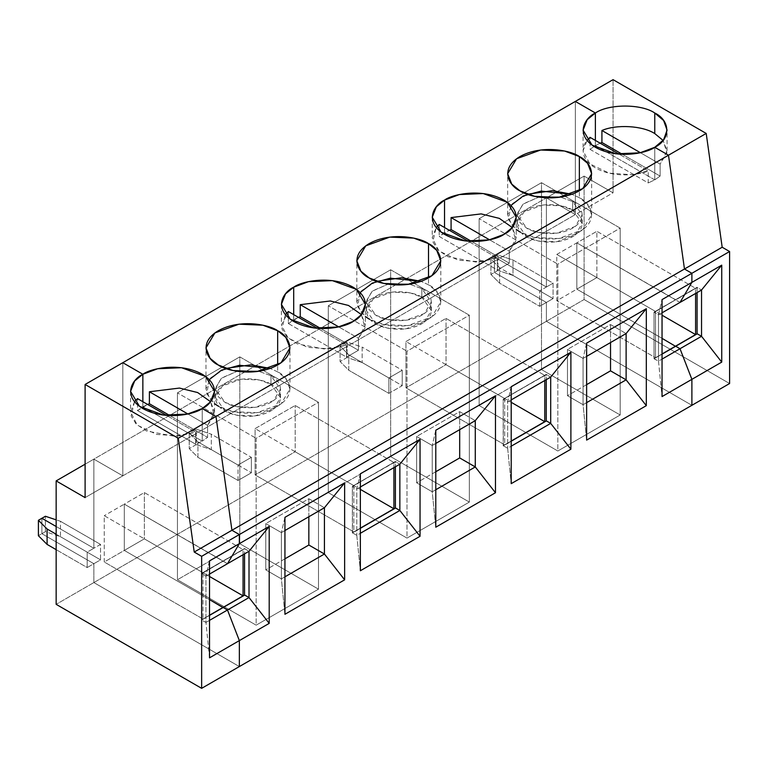 <?xml version="1.0" encoding="UTF-8"?>
<svg xmlns="http://www.w3.org/2000/svg" width="768" height="768" viewBox="0 0 768 768"><rect width="100%" height="100%" fill="white"/><g stroke="black" fill="none" stroke-linecap="round" stroke-linejoin="round"><path stroke-width="0.58" stroke-dasharray="3.84 2.88" d="M595.382 140.438L595.382 145.574L600.173 143.203L595.382 145.574L654.768 179.866L660.115 176.093L660.115 164.093L666.922 152.774L663.101 140.438L667.066 151.027L660.115 164.093L640.416 152.717L660.115 164.093L660.115 176.093L622.445 154.349L660.115 176.093L654.768 179.866L654.768 147.293L654.768 179.866L595.382 145.574L595.382 140.438M695.597 293.443L695.597 288.298L596.87 231.293L596.87 277.584L662.045 315.216L596.87 277.584L596.87 231.293L695.597 288.298L675.562 299.866L576.826 242.87L596.87 231.293L576.826 242.87L576.826 289.152L596.87 277.584L576.826 289.152L662.045 338.352L576.826 289.152L576.826 242.87L675.562 299.866L695.597 288.298L695.597 293.443M680.016 302.438L675.706 299.952L697.238 287.53L701.539 290.016L697.085 287.27L697.085 292.579L697.085 287.27L675.562 299.702L697.085 287.27L675.562 299.702L680.016 302.438M691.891 405.302L546.394 321.302L584.102 299.53L729.6 383.53L584.102 299.53L584.102 176.093L613.056 192.806L613.056 79.661L613.056 192.806L575.338 214.579L575.338 101.434L575.338 214.579L613.056 192.806L584.102 176.093L546.394 197.866L575.338 214.579L546.394 197.866L584.102 176.093L584.102 299.53L546.394 321.302L546.394 302.438L494.429 272.438L494.429 257.011L497.923 254.995L512.986 260.016L512.986 275.443L497.923 270.422L497.923 254.995L497.923 270.422L494.429 272.438L497.923 270.422L512.986 275.443L512.986 260.016L553.075 283.152L553.075 298.589L512.986 275.443L553.075 298.589L546.394 302.438L553.075 298.589L553.075 283.152L512.986 260.016L497.923 254.995L494.429 257.011L546.394 287.011L553.075 283.152L546.394 287.011L546.394 197.866L546.394 287.011L494.429 257.011L494.429 272.438L546.394 302.438L546.394 321.302L691.891 405.302L546.394 321.302L93.859 582.566L93.859 563.702L100.541 559.853L100.541 544.416L93.859 548.275L93.859 459.13L122.813 475.843L122.813 362.698L122.813 475.843L575.338 214.579L122.813 475.843L93.859 459.13L546.394 197.866L93.859 459.13L93.859 548.275L56.15 526.502L93.859 548.275L100.541 544.416L60.461 521.28L60.461 536.707L45.398 531.686L45.398 516.259L45.398 531.686L41.894 533.702L93.859 563.702L93.859 582.566L546.394 321.302L691.891 405.302M697.085 333.898L675.562 346.33L697.085 333.898M675.706 346.416L654.029 358.762L675.706 346.416M655.517 357.725L662.045 353.962L655.517 357.725L556.781 300.73L655.517 357.725L655.517 311.443L556.781 254.438L576.826 242.87L675.562 299.866L655.517 311.443L655.517 357.725M662.045 338.352L576.826 289.152L556.781 300.73L556.781 254.438L655.517 311.443L675.562 299.702L654.029 312.125L654.029 358.762L658.483 361.162L662.045 359.098L658.483 361.162L662.045 396.576L658.483 361.162L654.182 358.675L662.045 354.134L654.029 358.762L654.029 312.125L675.706 299.779L654.182 312.384L675.706 299.779L576.826 242.87L556.781 254.438L556.781 300.73L576.826 289.152L576.826 242.87L576.826 289.152L662.045 338.352M546.394 374.438L503.184 399.216L546.394 374.438L503.338 399.302L546.24 374.362L546.24 379.67L546.24 374.362L503.184 399.216L503.338 445.93L546.394 420.902L503.338 445.757L507.638 448.243L511.2 483.658L507.638 448.243L511.2 446.189L507.638 448.243L503.338 445.757L511.2 441.216L503.184 445.843L503.184 399.216L546.394 374.611L550.694 377.098L546.394 374.438M575.338 101.434L575.338 214.579L546.394 197.866L546.394 287.011L539.712 290.87L539.712 306.298L546.394 302.438L546.394 321.302L546.394 302.438L539.712 306.298L499.622 283.152L490.925 274.464L494.429 272.438L546.394 302.438L494.429 272.438L490.925 274.464L490.925 259.027L499.622 267.725L539.712 290.87L546.394 287.011L494.429 257.011L490.925 259.027L494.429 257.011L494.429 272.438L494.429 257.011L546.394 287.011L546.394 197.866L575.338 214.579L575.338 101.434M444.538 232.666L439.2 236.438L497.395 270.038L509.27 263.174L471.61 241.43L509.27 263.174L509.27 251.174L515.846 241.085L512.266 227.52L516.23 237.811L509.27 251.174L489.571 239.808L509.27 251.174L509.27 263.174L497.395 270.038L497.395 258.038L480.758 261.763L458.333 260.246L438.95 250.954L432.24 237.811L436.214 227.52L432.797 241.728L437.846 249.907L448.138 256.8L475.853 262.032L497.395 258.038L468.298 241.238L497.395 258.038L497.395 270.038L439.2 236.438L449.328 230.285L444.538 232.666L444.538 227.52L444.538 232.666M662.045 312.816L658.483 314.87L654.182 312.211L658.483 314.87L658.483 361.162L658.483 314.87L662.045 299.616L658.483 314.87L662.045 312.816M590.045 137.347C582.058 143.203 577.968 157.901 595.382 167.866C612.653 177.917 638.093 175.555 648.23 170.947L619.142 154.147L648.23 170.947L648.23 182.947L590.045 149.357L590.045 137.347L590.045 149.357L595.382 145.574L590.045 149.357L648.23 182.947L648.23 170.947L631.603 174.672L609.178 173.155L589.795 163.862L583.085 150.72L587.05 140.438M544.762 375.389L504.672 398.525L405.946 341.53L446.026 318.384L544.762 375.389L446.026 318.384L405.946 341.53L405.946 387.811L446.026 364.675L446.026 318.384L446.026 364.675L511.2 402.298L446.026 364.675L405.946 387.811L504.672 444.816L511.2 441.043L504.672 444.816L504.672 398.525L544.762 375.389L544.762 380.525L544.762 375.389M654.768 147.293L654.768 179.866L648.23 182.947L654.768 179.866L595.382 145.574L654.768 179.866L654.768 147.293M362.141 362.525L347.078 357.514L347.078 342.077L362.141 347.098L362.141 362.525L362.141 347.098L347.078 342.077L340.09 346.118L348.778 354.816L388.867 377.962L388.867 393.389L402.23 385.67L402.23 370.243L388.867 377.962L402.23 370.243L362.141 347.098L402.23 370.243L402.23 385.67L362.141 362.525L402.23 385.67L388.867 393.389L348.778 370.243L340.09 361.546L340.09 346.118L347.078 342.077L347.078 357.514L340.09 361.546L347.078 357.514L362.141 362.525M251.386 457.334L238.022 465.043L238.022 480.48L251.386 472.762L251.386 457.334L211.296 434.189L211.296 449.616L196.243 444.595L196.243 429.168L211.296 434.189L196.243 429.168L189.245 433.21L197.942 441.907L238.022 465.043L251.386 457.334L251.386 472.762L211.296 449.616L211.296 434.189L251.386 457.334M511.2 399.898L507.638 401.962L503.338 399.475L507.638 401.962L511.2 399.898M239.357 666.566L93.859 582.566L239.357 666.566M541.488 369.562L479.136 405.562L557.827 450.989L620.179 414.989L541.488 369.562L620.179 414.989L620.179 228.125L541.488 182.688L541.488 369.562L541.488 182.688L620.179 228.125L557.827 264.125L557.827 450.989L479.136 405.562L479.136 218.698L557.827 264.125L479.136 218.698L541.488 182.688L479.136 218.698L479.136 405.562L541.488 369.562M390.653 456.643L328.291 492.643L406.982 538.08L469.334 502.08L390.653 456.643L469.334 502.08L469.334 315.206L390.653 269.779L390.653 456.643L390.653 269.779L469.334 315.206L406.982 351.216L406.982 538.08L328.291 492.643L328.291 305.779L406.982 351.216L328.291 305.779L390.653 269.779L328.291 305.779L328.291 492.643L390.653 456.643M239.808 543.734L177.446 579.734L256.138 625.162L318.49 589.162L239.808 543.734L318.49 589.162L318.49 402.298L239.808 356.87L239.808 543.734L239.808 356.87L318.49 402.298L256.138 438.298L256.138 625.162L177.446 579.734L177.446 392.87L256.138 438.298L177.446 392.87L239.808 356.87L177.446 392.87L177.446 579.734L239.808 543.734M511.2 386.698L507.638 401.962L507.638 448.243L507.638 401.962L511.2 386.698M539.712 306.298L539.712 290.87L499.622 267.725L499.622 283.152L539.712 306.298M499.622 267.725L490.925 259.027L490.925 274.464L499.622 283.152L499.622 267.725M439.2 224.438L439.2 236.438L439.2 224.438M579.35 197.693L571.882 194.266L579.35 197.693L587.549 204.384L591.648 214.838L582.72 229.786L558.643 238.522L534.768 237.504L519.965 231.984C527.453 237.686 556.963 244.435 579.35 231.984C600.922 219.053 589.229 202.022 579.35 197.693L579.35 190.838L579.35 197.693M510.941 205.45L508.474 219.571L516.23 229.507M572.669 201.552C580.33 204.902 589.392 218.112 572.669 228.125C555.322 237.773 532.454 232.541 526.646 228.125L520.032 222.614L517.152 213.936L523.286 203.827L538.829 197.117L522.778 204.25L517.114 214.838L526.646 228.125L538.118 232.406L556.618 233.194L575.28 226.416L582.202 214.838L572.669 201.552L560.486 197.117L572.669 201.552L572.669 210.125L582.202 223.411L575.28 234.989L556.618 241.766L538.118 240.979L526.646 236.698L517.114 223.411L524.035 211.824L542.698 205.056L561.197 205.843L572.669 210.125L572.669 201.552M586.627 402.643L583.066 404.698L586.627 440.112L583.066 404.698L567.475 395.702L567.475 349.411L610.531 324.557L626.122 333.552L610.531 324.557L567.475 349.411L583.066 358.416L567.475 349.411L567.475 395.702L583.066 404.698L586.627 402.643M519.965 231.984L511.766 225.283L507.667 214.838L512.563 203.472L527.434 194.266M586.627 356.362L583.066 358.416L583.066 404.698L583.066 358.416L586.627 356.362M586.627 343.152L583.066 358.416L586.627 343.152M586.627 384.643L567.475 395.702L586.627 384.643M572.669 210.125C566.861 205.699 543.994 200.467 526.646 210.125C509.923 220.138 518.986 233.338 526.646 236.698C532.454 241.114 555.322 246.346 572.669 236.698C589.392 226.675 580.33 213.475 572.669 210.125M620.179 414.989L557.827 450.989L557.827 264.125L620.179 228.125L620.179 414.989M610.531 342.557L610.531 324.557L610.531 342.557M395.549 461.53L352.349 486.307L395.549 461.53L352.493 486.394L395.395 461.443L395.395 466.762L395.395 461.443L352.349 486.307L352.493 533.021L395.549 507.994L352.493 532.848L356.794 535.334L360.355 570.749L356.794 535.334L360.355 533.28L356.794 535.334L352.493 532.848L360.355 528.307L352.349 532.934L352.349 486.307L395.549 461.702L399.85 464.189L395.549 461.53M504.672 398.525L504.672 444.816L405.946 387.811L405.946 341.53L504.672 398.525M293.702 319.757L288.365 323.53L346.55 357.12L358.426 350.266L320.765 328.522L358.426 350.266L358.426 338.266L365.002 328.166L361.421 314.611L365.386 324.893L358.426 338.266L338.726 326.89L358.426 338.266L358.426 350.266L346.55 357.12L346.55 345.12L329.914 348.845L307.488 347.338L288.106 338.045L281.395 324.893L288.365 311.53L288.365 323.53L298.493 317.376L293.702 319.757L293.702 314.611L293.702 319.757M393.917 462.47L353.827 485.616L255.101 428.611L295.181 405.475L393.917 462.47L295.181 405.475L255.101 428.611L255.101 474.902L295.181 451.757L295.181 405.475L295.181 451.757L360.355 489.389L295.181 451.757L255.101 474.902L353.827 531.907L360.355 528.134L353.827 531.907L353.827 485.616L393.917 462.47L393.917 467.616L393.917 462.47M196.243 444.595L189.245 448.637L189.245 433.21L196.243 429.168L196.243 444.595L211.296 449.616L251.386 472.762L238.022 480.48L197.942 457.334L189.245 448.637L196.243 444.595M360.355 486.989L356.794 489.043L352.493 486.557L356.794 489.043L360.355 486.989M360.355 473.789L356.794 489.043L356.794 535.334L356.794 489.043L360.355 473.789M388.867 393.389L388.867 377.962L348.778 354.816L348.778 370.243L388.867 393.389M348.778 354.816L340.09 346.118L340.09 361.546L348.778 370.243L348.778 354.816M428.506 284.784L421.037 281.357L428.506 284.784L436.704 291.475L440.803 301.93L431.875 316.867L407.798 325.613L383.933 324.595L369.12 319.066C376.618 324.768 406.128 331.526 428.506 319.066C450.077 306.144 438.384 289.104 428.506 284.784L428.506 277.92L428.506 284.784M360.096 292.541L357.629 306.662L365.386 316.598M421.824 288.643C429.485 291.994 438.547 305.194 421.824 315.206C404.477 324.864 381.61 319.632 375.802 315.206L369.187 309.706L366.307 301.027L372.442 290.918L387.994 284.208L371.933 291.341L366.269 301.93L375.802 315.206L387.274 319.498L405.773 320.275L424.435 313.507L431.357 301.93L421.824 288.643L409.642 284.208L421.824 288.643L421.824 297.206L431.357 310.493L424.435 322.08L405.773 328.848L387.274 328.07L375.802 323.779L366.269 310.493L373.19 298.915L391.853 292.138L410.352 292.925L421.824 297.206L421.824 288.643M435.782 489.734L432.221 491.789L435.782 527.203L432.221 491.789L416.63 482.794L416.63 436.502L459.686 411.648L475.277 420.643L459.686 411.648L416.63 436.502L432.221 445.498L416.63 436.502L416.63 482.794L432.221 491.789L435.782 489.734M369.12 319.066L360.922 312.374L356.822 301.93L361.718 290.563L376.598 281.357M435.782 443.443L432.221 445.498L432.221 491.789L432.221 445.498L435.782 443.443M435.782 430.243L432.221 445.498L435.782 430.243M435.782 471.734L416.63 482.794L435.782 471.734M421.824 297.206C416.016 292.79 393.149 287.558 375.802 297.206C359.078 307.229 368.15 320.429 375.802 323.779C381.61 328.205 404.477 333.437 421.824 323.779C438.547 313.766 429.485 300.566 421.824 297.206M469.334 502.08L406.982 538.08L406.982 351.216L469.334 315.206L469.334 502.08M459.686 429.648L459.686 411.648L459.686 429.648M223.181 561.053L244.56 548.534L223.181 561.216L227.482 563.702L223.181 561.053L244.704 548.621L223.181 561.216L244.704 548.794L249.014 551.28L244.56 548.534L244.56 553.853L244.56 548.534L223.027 560.966L227.482 563.702L223.181 561.216L201.648 573.648L223.181 561.053L201.648 573.475L205.958 576.134L201.648 573.475L223.181 561.053M353.827 485.616L353.827 531.907L255.101 474.902L255.101 428.611L353.827 485.616M142.858 406.838L202.243 441.13L207.581 437.357L169.92 415.613L207.581 437.357L207.581 425.357L214.157 415.258L210.576 401.702L214.541 411.984L207.581 425.357L187.891 413.981L207.581 425.357L207.581 437.357L202.243 441.13L142.858 406.838L142.858 401.702L142.858 406.838L147.648 404.467L137.52 410.621L137.52 398.621L137.52 410.621L195.706 444.211L137.52 410.621L142.858 406.838L142.858 401.702L142.858 406.838L202.243 441.13L202.243 408.557L202.243 441.13L142.858 406.838M41.894 518.275L41.894 533.702L41.894 518.275L41.894 533.702L45.398 531.686L60.461 536.707L60.461 521.28L56.15 519.84L60.461 521.28L100.541 544.416L100.541 559.853L60.461 536.707L100.541 559.853L93.859 563.702L41.894 533.702L38.4 535.728L41.894 533.702L93.859 563.702L87.178 567.562L87.178 552.134L56.15 534.221L87.178 552.134L93.859 548.275L56.15 526.502L93.859 548.275L87.178 552.134L87.178 567.562L56.15 549.648L87.178 567.562L93.859 563.702L93.859 582.566L56.15 604.339L93.859 582.566L93.859 563.702L41.894 533.702L41.894 518.275M223.181 607.507L201.504 620.026L201.504 573.389L223.027 560.966L201.504 573.389L201.504 620.026L223.181 607.507M209.52 599.616L124.301 550.416L124.301 504.134L223.027 561.13L124.301 504.134L144.346 492.557L243.072 549.562L223.027 561.13L243.072 549.562L144.346 492.557L124.301 504.134L124.301 550.416L144.346 538.848L144.346 492.557L144.346 538.848L209.52 576.48L144.346 538.848L124.301 550.416L209.52 599.616L124.301 550.416L104.256 561.994L202.982 618.998L209.52 615.226L202.982 618.998L104.256 561.994L104.256 515.702L202.982 572.707L202.982 618.998L202.982 572.707L104.256 515.702L104.256 561.994L124.301 550.416L124.301 504.134L104.256 515.702L124.301 504.134L223.027 561.13L202.982 572.707L223.027 560.966L124.301 504.134L124.301 550.416L209.52 599.616M285.37 314.611L281.952 328.81L287.002 336.989L297.293 343.891L325.008 349.123L346.55 345.12L317.453 328.33L346.55 345.12L346.55 357.12L288.365 323.53L288.365 311.53M243.072 554.707L243.072 549.562L243.072 554.707M238.022 480.48L238.022 465.043L197.942 441.907L197.942 457.334L238.022 480.48M197.942 441.907L189.245 433.21L189.245 448.637L197.942 457.334L197.942 441.907M277.661 371.866L270.192 368.438L277.661 371.866L285.869 378.566L289.968 389.011L281.04 403.958L256.954 412.694L233.088 411.686L218.275 406.157C225.773 411.859 255.283 418.608 277.661 406.157C299.242 393.235 287.539 376.195 277.661 371.866L277.661 365.011L277.661 371.866M209.251 379.632L206.784 393.754L214.541 403.69M270.979 375.725C278.64 379.075 287.702 392.285 270.979 402.298C253.642 411.955 230.765 406.723 224.957 402.298L218.352 396.797L215.462 388.118L221.597 378L237.149 371.29L221.088 378.422L215.424 389.011L224.957 402.298L236.438 406.579L254.928 407.366L273.6 400.598L280.512 389.011L270.979 375.725L258.797 371.29L270.979 375.725L270.979 384.298L280.512 397.584L273.6 409.171L254.928 415.939L236.438 415.152L224.957 410.87L215.424 397.584L222.346 386.006L241.008 379.229L259.507 380.016L270.979 384.298L270.979 375.725M284.938 576.826L281.376 578.88L284.938 614.294L281.376 578.88L265.786 569.875L265.786 523.594L308.842 498.73L324.432 507.734L308.842 498.73L265.786 523.594L281.376 532.589L265.786 523.594L265.786 569.875L281.376 578.88L284.938 576.826M218.275 406.157L210.077 399.466L205.978 389.011L210.874 377.654L225.754 368.438M284.938 530.534L281.376 532.589L281.376 578.88L281.376 532.589L284.938 530.534M284.938 517.334L281.376 532.589L284.938 517.334M284.938 558.826L265.786 569.875L284.938 558.826M270.979 384.298C265.181 379.882 242.304 374.65 224.957 384.298C208.243 394.31 217.306 407.52 224.957 410.87C230.765 415.296 253.642 420.528 270.979 410.87C287.702 400.858 278.64 387.648 270.979 384.298M318.49 589.162L256.138 625.162L256.138 438.298L318.49 402.298L318.49 589.162M308.842 516.73L308.842 498.73L308.842 516.73M134.525 401.702L131.107 415.901L136.157 424.08L146.458 430.982L174.173 436.214L195.706 432.211L166.608 415.411L195.706 432.211L195.706 444.211L202.243 441.13L195.706 444.211L195.706 432.211L179.069 435.936L156.643 434.419L137.27 425.136L130.56 411.984L134.525 401.702M202.243 408.557L202.243 441.13L202.243 408.557M209.52 574.08L205.958 576.134L209.52 574.08M209.52 560.88L205.958 576.134L209.52 560.88M209.52 657.84L205.958 622.426L205.958 576.134L205.958 622.426L201.648 620.112L209.52 615.398L201.648 619.939L205.958 622.426L209.52 657.84M209.52 620.371L205.958 622.426L209.52 620.371M122.813 475.843L85.104 497.616L122.813 475.843L122.813 362.698L122.813 475.843L93.859 459.13L93.859 548.275L93.859 459.13L122.813 475.843M85.104 464.189L93.859 459.13L85.104 464.189M667.075 150.72L667.075 130.147M583.085 130.147L583.085 150.72M432.24 217.238L432.24 237.811M516.23 217.238L516.23 237.811M582.202 223.411L582.202 214.838M517.114 223.411L517.114 214.838M591.648 214.838L591.648 173.693M507.667 214.838L507.667 173.693M281.395 304.32L281.395 324.893M365.386 304.32L365.386 324.893M431.357 310.493L431.357 301.93M366.269 310.493L366.269 301.93M440.803 301.93L440.803 260.784M356.822 301.93L356.822 260.784M214.541 411.984L214.541 391.411M280.512 397.584L280.512 389.011M215.424 397.584L215.424 389.011M289.968 389.011L289.968 347.866M205.978 389.011L205.978 347.866M130.56 391.411L130.56 411.984"/><path stroke-width="1.15" d="M601.92 130.493C616.493 124.147 642.701 125.674 654.768 133.574L654.768 113.002C641.405 103.757 608.746 103.757 595.382 113.002L595.382 140.438L595.382 113.002C608.746 103.757 641.405 103.757 654.768 113.002L654.768 133.574C642.701 125.674 616.493 124.147 601.92 130.493L640.416 152.717L601.92 130.493L601.92 142.493L601.92 130.493M600.173 143.203L601.92 142.493L622.445 154.349L601.92 142.493L600.173 143.203M695.597 334.589L695.597 293.443L695.597 334.589L662.045 315.216L695.597 334.589L675.562 346.157L695.597 334.589M662.045 338.352L675.562 346.33L662.045 338.352M701.539 290.016L680.016 302.438L701.539 290.016L721.738 265.152L691.891 282.384L680.016 302.438L691.891 282.384L721.738 265.152L721.738 362.112L691.891 379.344L691.891 405.302L729.6 383.53L691.891 405.302L691.891 379.344L680.016 348.73L701.539 336.298L721.738 362.112L721.738 265.152L701.539 290.016L701.539 336.298L701.539 290.016M663.101 140.438L654.768 133.574L663.101 140.438M654.768 147.293L663.619 139.776L667.075 130.147L663.619 120.518L654.768 113.002C670.79 120.72 670.79 139.574 654.768 147.293L668.496 155.213L706.205 133.44L613.056 79.661L575.338 101.434L595.382 113.002L575.338 101.434L613.056 79.661L706.205 133.44L668.496 155.213L684.47 269.011L691.891 273.293L729.6 251.52L722.179 247.238L684.47 269.011L722.179 247.238L706.205 133.44L722.179 247.238L729.6 251.52L729.6 383.53L729.6 251.52L691.891 273.293L691.891 282.384L691.891 273.293L684.47 269.011L668.496 155.213L654.768 147.293C647.28 152.995 617.77 159.744 595.382 147.293C573.811 134.371 585.504 117.331 595.382 113.002L587.184 119.702L583.085 130.147L592.013 145.094L616.099 153.83L639.965 152.822L654.768 147.293L668.496 155.213L654.768 147.293M697.085 292.579L697.085 333.898L697.085 292.579M697.238 333.811L701.539 336.298L697.238 333.811L675.706 346.243L697.238 333.811M675.706 346.243L680.016 348.73L675.706 346.243L662.045 354.134L675.706 346.243L680.016 348.73L691.891 379.344L721.738 362.112L701.539 336.298L680.016 348.73L675.706 346.243M662.045 353.962L675.562 346.157L662.045 353.962M122.813 362.698L575.338 101.434L122.813 362.698L142.858 374.266C150.346 368.563 179.856 361.814 202.243 374.266C223.814 387.197 212.122 404.227 202.243 408.557L215.971 416.477L668.496 155.213L215.971 416.477L231.936 530.275L239.357 534.557L691.891 273.293L684.47 269.011L231.936 530.275L684.47 269.011L668.496 155.213L684.47 269.011L691.891 273.293L239.357 534.557L239.357 543.648L269.203 526.416L269.203 623.376L239.357 640.608L239.357 666.566L691.891 405.302L239.357 666.566L239.357 640.608L227.482 609.994L223.181 607.507L227.482 609.994L239.357 640.608L269.203 623.376L269.203 526.416L249.014 551.28L227.482 563.702L239.357 543.648L239.357 534.557L231.936 530.275L215.971 416.477L202.243 408.557L210.442 401.866L214.541 391.411L205.613 376.464L181.536 367.728L157.661 368.746L142.858 374.266L122.813 362.698L85.104 384.47L178.253 438.25L194.227 552.048L201.648 556.33L201.648 688.339L239.357 666.566L239.357 640.608L227.482 609.994L249.014 597.562L269.203 623.376L249.014 597.562L249.014 551.28L249.014 597.562L209.52 620.371L227.482 609.994L223.181 607.507L244.704 595.075L249.014 597.562L244.704 595.075L209.52 615.398L223.181 607.507L227.482 609.994L239.357 640.608L209.52 657.84L239.357 640.608L239.357 666.566L201.648 688.339L201.648 556.33L239.357 534.557L201.648 556.33L194.227 552.048L231.936 530.275L194.227 552.048L178.253 438.25L215.971 416.477L178.253 438.25L85.104 384.47L122.813 362.698L142.858 374.266L142.858 401.702L142.858 374.266L134.659 380.966L130.56 391.411L139.488 406.358L163.565 415.094L187.43 414.086L202.243 408.557C194.755 414.259 165.235 421.008 142.858 408.557C121.286 395.635 132.979 378.595 142.858 374.266L122.813 362.698M662.045 359.098L680.016 348.73L662.045 359.098M471.61 241.43L451.085 229.584L449.328 230.285L451.085 229.584L471.61 241.43M680.016 302.438L662.045 312.816L680.016 302.438L691.891 282.384L691.891 273.293L691.891 282.384L662.045 299.616L691.891 282.384L680.016 302.438M619.142 154.147L590.045 137.347L619.142 154.147M595.382 140.438L595.382 113.002L575.338 101.434L595.382 113.002L595.382 140.438M587.05 140.438L590.045 137.347M579.35 156.547C589.229 160.877 600.922 177.917 579.35 190.838C556.963 203.29 527.453 196.541 519.965 190.838C510.086 186.509 498.394 169.469 519.965 156.547C542.342 144.096 571.862 150.845 579.35 156.547L564.547 151.018L540.672 150.01L516.595 158.746L507.667 173.693L511.766 184.138L519.965 190.838L534.768 196.358L558.643 197.376L582.72 188.64L591.648 173.693L587.549 163.248L579.35 156.547L579.35 190.838L579.35 156.547M444.538 200.093C452.035 194.39 481.546 187.642 503.933 200.093C525.504 213.014 513.811 230.054 503.933 234.384C496.435 240.086 466.925 246.835 444.538 234.384C422.966 221.453 434.659 204.422 444.538 200.093L436.339 206.784L432.24 217.238L441.168 232.186L465.254 240.922L489.12 239.904L503.933 234.384L512.131 227.683L516.23 217.238L507.302 202.291L483.216 193.555L459.35 194.563L444.538 200.093L444.538 227.52L444.538 200.093M428.506 243.638C438.384 247.958 450.077 264.998 428.506 277.92C406.128 290.381 376.618 283.622 369.12 277.92C359.242 273.6 347.549 256.56 369.12 243.638C391.507 231.178 421.018 237.936 428.506 243.638L413.702 238.109L389.837 237.101L365.75 245.837L356.822 260.784L360.922 271.229L369.12 277.92L383.933 283.45L407.798 284.467L431.875 275.722L440.803 260.784L436.704 250.33L428.506 243.638L428.506 277.92L428.506 243.638M293.702 287.184C301.19 281.482 330.701 274.723 353.088 287.184C374.659 300.106 362.966 317.146 353.088 321.466C345.59 327.168 316.08 333.926 293.702 321.466C272.131 308.544 283.824 291.504 293.702 287.184L285.504 293.875L281.395 304.32L290.323 319.267L314.41 328.003L338.275 326.995L353.088 321.466L361.286 314.774L365.386 304.32L356.458 289.382L332.371 280.637L308.506 281.654L293.702 287.184L293.702 314.611L293.702 287.184M277.661 330.73C287.539 335.05 299.242 352.09 277.661 365.011C255.283 377.462 225.773 370.714 218.275 365.011C208.397 360.691 196.704 343.651 218.275 330.73C240.662 318.269 270.173 325.018 277.661 330.73L262.858 325.2L238.992 324.182L214.906 332.918L205.978 347.866L210.077 358.32L218.275 365.011L233.088 370.541L256.954 371.549L281.04 362.813L289.968 347.866L285.869 337.421L277.661 330.73L277.661 365.011L277.661 330.73M544.762 421.67L544.762 380.525L544.762 421.67L511.2 402.298L544.762 421.67L511.2 441.043L544.762 421.67M550.694 377.098L511.2 399.898L550.694 377.098L550.694 423.389L570.893 449.203L570.893 352.243L550.694 377.098L570.893 352.243L511.2 386.698L570.893 352.243L570.893 449.203L550.694 423.389L550.694 377.098M546.24 379.67L546.24 420.989L546.24 379.67M546.394 420.902L550.694 423.389L511.2 446.189L550.694 423.389L546.394 420.902L511.2 441.216L546.394 420.902M511.2 483.658L570.893 449.203L511.2 483.658L511.2 386.698L511.2 483.658M691.891 379.344L680.016 348.73L691.891 379.344L662.045 396.576L691.891 379.344L691.891 405.302L691.891 379.344M512.266 227.52L499.334 218.371L481.133 213.898L451.085 217.584L489.571 239.808L451.085 217.584L451.085 229.584L451.085 217.584L481.133 213.898L499.334 218.371L512.266 227.52M436.214 227.52L439.2 224.438L436.214 227.52M527.434 194.266L552.509 190.646L571.882 194.266L541.142 191.098L523.162 196.032L510.941 205.45M516.23 229.507L519.965 231.984M538.829 197.117L560.486 197.117L538.829 197.117M662.045 396.576L662.045 299.616L662.045 396.576M646.31 405.658L586.627 440.112L586.627 343.152L646.31 308.698L646.31 405.658L626.122 379.843L586.627 402.643L626.122 379.843L610.531 370.848L586.627 384.643L610.531 370.848L610.531 342.557L610.531 370.848L626.122 379.843L626.122 333.552L586.627 356.362L626.122 333.552L646.31 308.698L586.627 343.152L586.627 440.112L646.31 405.658L646.31 308.698L626.122 333.552L626.122 379.843L646.31 405.658M495.466 492.739L435.782 527.203L435.782 430.243L495.466 395.779L495.466 492.739L475.277 466.934L435.782 489.734L475.277 466.934L459.686 457.93L435.782 471.734L459.686 457.93L459.686 429.648L459.686 457.93L475.277 466.934L475.277 420.643L435.782 443.443L475.277 420.643L495.466 395.779L435.782 430.243L435.782 527.203L495.466 492.739L495.466 395.779L475.277 420.643L475.277 466.934L495.466 492.739M420.048 536.285L360.355 570.749L360.355 473.789L420.048 439.325L420.048 536.285L420.048 439.325L399.85 464.189L360.355 486.989L399.85 464.189L399.85 510.48L420.048 536.285L399.85 510.48L399.85 464.189L420.048 439.325L360.355 473.789L360.355 570.749L420.048 536.285M344.63 579.83L284.938 614.294L284.938 517.334L344.63 482.87L344.63 579.83L324.432 554.016L284.938 576.826L324.432 554.016L308.842 545.021L284.938 558.826L308.842 545.021L308.842 516.73L308.842 545.021L324.432 554.016L324.432 507.734L284.938 530.534L324.432 507.734L344.63 482.87L284.938 517.334L284.938 614.294L344.63 579.83L344.63 482.87L324.432 507.734L324.432 554.016L344.63 579.83M320.765 328.522L300.24 316.675L298.493 317.376L300.24 316.675L320.765 328.522M468.298 241.238L439.2 224.438L468.298 241.238M393.917 508.762L393.917 467.616L393.917 508.762L360.355 489.389L393.917 508.762L360.355 528.134L393.917 508.762M395.395 466.762L395.395 508.08L395.395 466.762M395.549 507.994L399.85 510.48L360.355 533.28L399.85 510.48L395.549 507.994L360.355 528.307L395.549 507.994M361.421 314.611L348.49 305.453L330.288 300.979L300.24 304.675L338.726 326.89L300.24 304.675L300.24 316.675L300.24 304.675L330.288 300.979L348.49 305.453L361.421 314.611M376.598 281.357L401.664 277.738L421.037 281.357L390.298 278.179L372.317 283.114L360.096 292.541M365.386 316.598L369.12 319.066M387.994 284.208L409.642 284.208L387.994 284.208M169.92 415.613L149.395 403.757L147.648 404.467L149.395 403.757L169.92 415.613M56.15 526.502L41.894 518.275L56.15 526.502L41.894 518.275L45.398 516.259L56.15 519.84L45.398 516.259L38.4 520.301L38.4 535.728L47.098 544.416L47.098 528.989L38.4 520.301L47.098 528.989L47.098 544.416L56.15 549.648L47.098 544.416L38.4 535.728L38.4 520.301L41.894 518.275L56.15 526.502M223.027 607.594L209.52 599.616L223.027 607.421L243.072 595.853L243.072 554.707L243.072 595.853L209.52 576.48L243.072 595.853L223.027 607.594L209.52 599.616L223.027 607.421L209.52 615.226L223.027 607.594M288.365 311.53L317.453 328.33L288.365 311.53L285.37 314.611M244.56 553.853L244.56 595.162L244.56 553.853M210.576 401.702L197.645 392.544L179.443 388.07L149.395 391.757L187.891 413.981L149.395 391.757L149.395 403.757L149.395 391.757L179.443 388.07L197.645 392.544L210.576 401.702M239.357 543.648L227.482 563.702L249.014 551.28L269.203 526.416L209.52 560.88L209.52 657.84L209.52 560.88L239.357 543.648L239.357 534.557L231.936 530.275L215.971 416.477L202.243 408.557L215.971 416.477L231.936 530.275L239.357 534.557L239.357 543.648L227.482 563.702L209.52 574.08L227.482 563.702L239.357 543.648M225.754 368.438L250.819 364.829L270.192 368.438L239.462 365.27L221.472 370.205L209.251 379.632M214.541 403.69L218.275 406.157M237.149 371.29L258.797 371.29L237.149 371.29M137.52 398.621L134.525 401.702L137.52 398.621L166.608 415.411L137.52 398.621M142.858 401.702L142.858 374.266L142.858 401.702M85.104 497.616L85.104 384.47L85.104 497.616L56.15 480.902L56.15 604.339L201.648 688.339L56.15 604.339L56.15 480.902L85.104 464.189L56.15 480.902L85.104 497.616M56.15 534.221L47.098 528.989L56.15 534.221"/></g></svg>
